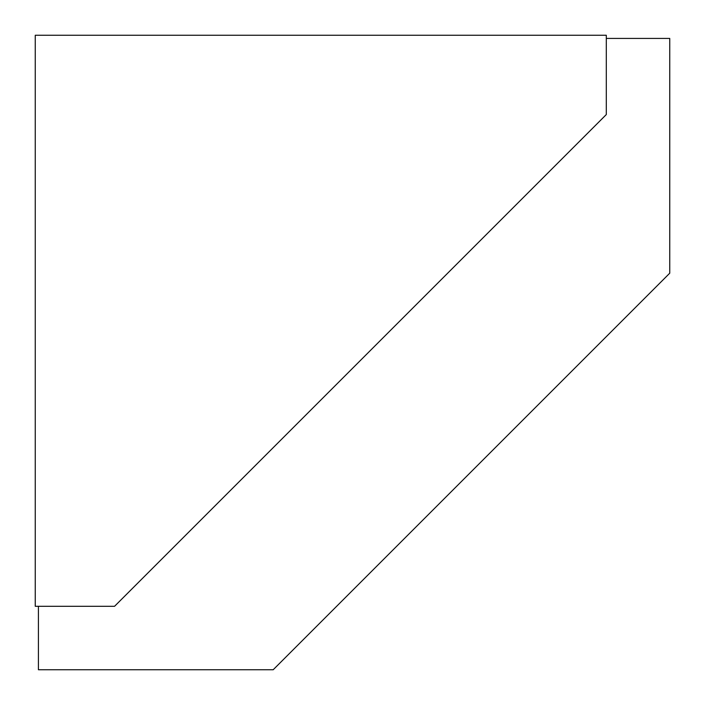<?xml version="1.0" encoding="UTF-8"?>
<svg xmlns="http://www.w3.org/2000/svg" width="705" height="705" viewBox="0 0 705 705"><rect width="100%" height="100%" fill="white"/><g stroke="black" fill="none" stroke-linecap="round" stroke-linejoin="round"><path stroke-width="0.53" stroke-dasharray="3.52 2.64" d="M35.25 35.25L35.25 606.3L114.562 606.3L38.422 606.3L114.562 606.3L606.3 114.562L606.3 35.25L35.25 35.25M606.3 114.562L606.3 38.422L606.3 114.562L114.562 606.3L606.3 114.562M38.422 606.3L38.422 669.75L273.188 669.75L669.75 273.188L669.75 38.422L606.3 38.422"/><path stroke-width="1.06" d="M35.25 606.3L35.25 35.25L606.3 35.25L606.3 114.562L114.562 606.3L35.25 606.3M606.3 38.422L669.75 38.422L669.75 273.188L273.188 669.75L38.422 669.75L38.422 606.3"/></g></svg>
